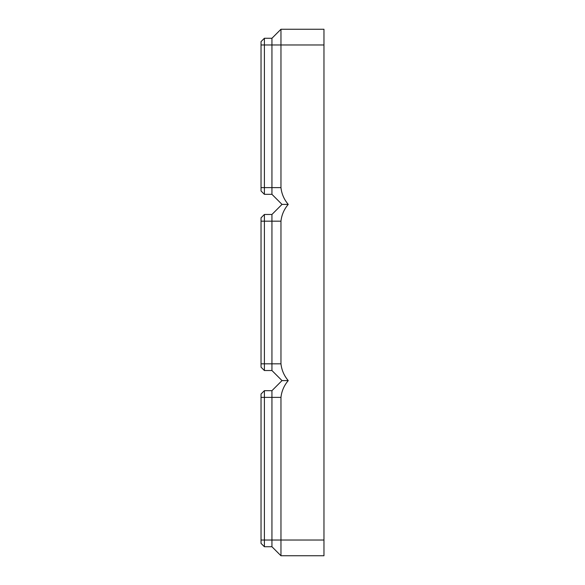 <?xml version="1.0" encoding="UTF-8"?>
<svg xmlns="http://www.w3.org/2000/svg" width="585" height="585" viewBox="0 0 585 585"><rect width="100%" height="100%" fill="white"/><g stroke="black" fill="none" stroke-linecap="round" stroke-linejoin="round"><path stroke-width="0.88" d="M323.966 44.979L280.961 44.979L280.961 29.25L323.966 29.25L323.966 555.75L280.961 555.75L280.961 397.383C281.648 391.109 284.076 385.515 288.237 380.601L282.014 380.601L271.945 390.67L264.391 390.67L261.034 394.027L261.034 543.377L264.391 546.734L264.391 390.67M280.961 555.75L271.945 546.734L271.945 390.67M271.945 546.734L264.391 546.734M282.014 380.601L271.945 370.532L271.945 214.468L282.014 204.399L271.945 194.33L271.945 44.979L280.961 44.979L280.961 187.617C281.648 193.891 284.076 199.485 288.237 204.399C284.076 209.313 281.648 214.907 280.961 221.181L280.961 363.819C281.648 370.093 284.076 375.687 288.237 380.601M271.945 370.532L264.391 370.532L264.391 214.468L261.034 217.825L261.034 367.175L264.391 370.532M271.945 214.468L264.391 214.468M282.014 204.399L288.237 204.399M271.945 194.33L264.391 194.33L264.391 38.266L261.034 41.623L261.034 190.973L264.391 194.33M280.961 29.25L271.945 38.266L264.391 38.266M261.034 44.979L271.945 44.979L271.945 38.266M280.961 397.383L261.034 397.383M323.966 540.021L261.034 540.021M280.961 363.819L261.034 363.819M280.961 221.181L261.034 221.181M280.961 187.617L261.034 187.617"/></g></svg>
